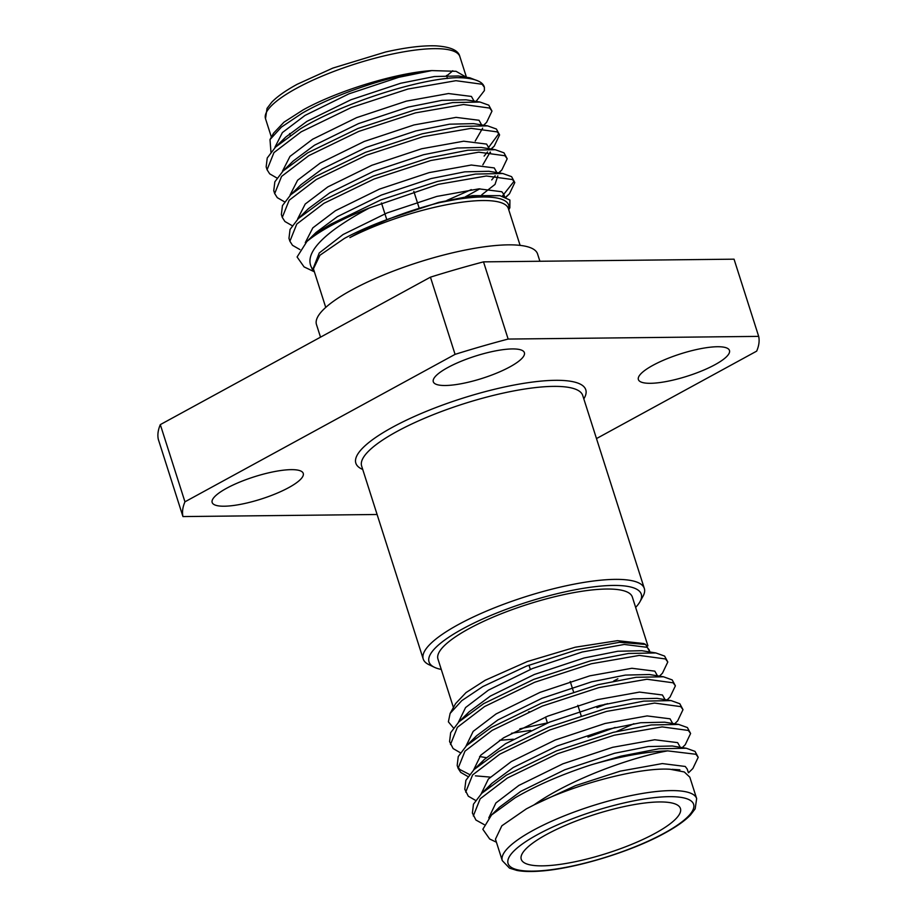 <?xml version="1.0" encoding="UTF-8"?>
<svg xmlns="http://www.w3.org/2000/svg" width="917" height="917" viewBox="0 0 917 917"><rect width="100%" height="100%" fill="white"/><g stroke="black" fill="none" stroke-linecap="round" stroke-linejoin="round"><path stroke-width="1.38" d="M635.641 607.409A111.404 27.143 162.3 0 0 639.94 601.758A111.404 27.143 162.3 0 0 586.146 587.889A111.404 27.143 162.3 0 0 462.764 628.821A111.404 27.143 162.3 0 0 434.498 667.324A111.404 27.143 162.3 0 0 441.283 669.444M434.498 667.324L428.938 664.665A116.046 28.267 -17.7 0 1 423.23 659.036A116.046 28.267 -17.7 0 1 458.374 624.557A116.046 28.267 -17.7 0 1 574.157 584.152A116.046 28.267 -17.7 0 1 644.33 588.473A116.046 28.267 -17.7 0 1 642.943 596.371L639.94 601.758M645.671 644.456L643.745 643.539L617.485 640.674L575.291 647.207L527.355 661.535L485.288 680.219L466.031 692.576L455.611 703.58L450.121 713.426L461.801 700.634L482.869 686.535L526.713 666.029L576.312 650.05L619.537 642.313L645.671 644.456L649.832 651.895M453.422 707.5L437.959 659.059A102.016 24.851 -17.7 0 1 468.862 628.753A102.016 24.851 -17.7 0 1 570.638 593.23A102.016 24.851 -17.7 0 1 632.329 597.024L647.906 645.843M613.553 681.113L617.852 678.798M607.547 703.614L596.898 707.649A116.046 28.267 162.3 0 0 605.243 704.153M547.392 722.905L519.836 728.832M453.514 727.995L448.379 721.828L450.121 713.426M484.187 824.601L475.923 820.039L472.393 813.058L473.47 804.175L481.746 793.32L506.436 775.14L556.55 750.863L613.278 732.339L651.311 724.946L678.672 724.43L687.406 727.559L690.604 733.485L685.263 744.684L682.282 747.619M473.31 815.958L480.176 798.799L507.353 778.04L557.467 753.751L614.195 735.228L662.154 726.894L688.335 730.448L690.604 733.485M460.426 752.788L453.113 748.559L449.571 741.589L450.66 732.694L458.936 721.839L483.626 703.66L533.74 679.382L590.456 660.859L628.5 653.466L655.861 652.95L664.596 656.079L667.794 662.005L662.452 673.204L659.472 676.138M615.158 727.445L587.98 737.096M450.499 744.478L457.365 727.319L484.543 706.56L534.657 682.271L591.385 663.748L639.344 655.414L665.524 658.968L667.794 662.005M490.274 777.112L475.419 775.839M469.573 774.521L459.784 769.489L457.766 766.818M458.099 768.297L457.182 765.408L458.259 756.525L466.535 745.67L491.225 727.49L541.339 703.213L598.067 684.69L636.1 677.296L663.472 676.78L672.195 679.91L675.393 685.824L670.052 697.035L667.072 699.958M468.037 776.619L460.712 772.378L458.099 768.308L464.976 751.149L492.142 730.379L542.268 706.101L598.984 687.578L646.943 679.245L673.124 682.798L675.393 685.824M475.636 800.438L468.312 796.208L464.781 789.239L465.87 780.356L474.135 769.489L498.825 751.321L548.951 727.032L605.667 708.509L643.7 701.127L671.072 700.599L679.806 703.729L683.005 709.655L677.663 720.865L674.683 723.788M465.71 792.128L472.576 774.968L499.754 754.21L549.868 729.932L606.596 711.397L654.555 703.064L680.723 706.617L683.005 709.655M696.656 798.592L689.813 777.158L684.277 771.965L670.098 769.26C639.711 767.151 574.81 784.092 534.107 804.851L526.347 808.874L501.851 825.793L495.455 839.181L502.287 860.627A102.016 24.851 -17.7 0 1 533.19 830.321A102.016 24.851 -17.7 0 1 634.977 794.798A102.016 24.851 -17.7 0 1 696.656 798.592L695.166 808.828L690.467 815.007C684.999 820.692 676.505 826.698 664.974 833.003C631.435 851.664 574.294 869.029 539.379 871.15C530.267 871.792 522.77 871.551 516.89 870.428L509.497 868.135L502.287 860.627M688.369 772.63L687.223 769.065L685.251 766.463L662.315 763.574L620.236 771.14L575.612 785.605L534.107 804.851C569.973 779.439 631.114 757.236 667.668 750.874A116.046 28.267 -17.7 0 0 590.972 764.893C561.651 774.464 536.33 785.456 515.01 797.87L491.523 815.007L482.835 829.277L489.655 838.986L496.418 842.207M679.875 769.833L672.058 769.329M655.139 833.324A83.55 20.357 162.3 0 0 680.437 808.496A83.55 20.357 162.3 0 0 629.922 805.39A83.55 20.357 162.3 0 0 546.555 834.481A83.55 20.357 162.3 0 0 521.246 859.298A83.55 20.357 162.3 0 0 571.772 862.416A83.55 20.357 162.3 0 0 655.139 833.324M509.898 366.88A47.81 11.646 162.3 0 0 524.386 352.678A47.81 11.646 162.3 0 0 495.467 350.902A47.81 11.646 162.3 0 0 447.771 367.557A47.81 11.646 162.3 0 0 433.294 381.759A47.81 11.646 162.3 0 0 462.202 383.535A47.81 11.646 162.3 0 0 509.898 366.88M714.996 364.691A47.81 11.646 162.3 0 0 729.473 350.489A47.81 11.646 162.3 0 0 700.565 348.701A47.81 11.646 162.3 0 0 652.87 365.356A47.81 11.646 162.3 0 0 638.381 379.558A47.81 11.646 162.3 0 0 667.301 381.334A47.81 11.646 162.3 0 0 714.996 364.691M288.775 487.592A47.81 11.646 162.3 0 0 303.252 473.39A47.81 11.646 162.3 0 0 274.343 471.613A47.81 11.646 162.3 0 0 226.637 488.257A47.81 11.646 162.3 0 0 212.159 502.459A47.81 11.646 162.3 0 0 241.068 504.247A47.81 11.646 162.3 0 0 288.775 487.592M539.895 261.265L537.568 253.952A116.046 28.267 162.3 0 0 467.395 249.63A116.046 28.267 162.3 0 0 351.612 290.047A116.046 28.267 162.3 0 0 316.468 324.515L320.514 337.169M314.244 271.409A103.369 25.183 -17.7 0 1 311.665 267.775L313.488 270.343M270.962 152.13L269.999 139.59L273.564 133.183L283.972 122.179L303.252 109.822C337.422 90.852 395.869 72.844 431.827 70.586L456.058 71.308L466.375 77.257M476.061 101.409L484.394 90.588L484.382 87.287L482.101 84.249L455.921 80.696L407.962 89.029L351.245 107.553L301.131 131.842L273.954 152.6L267.076 169.76L269.69 173.84L277.014 178.07M484.382 87.275L484.222 86.783A116.046 28.267 162.3 0 0 478.514 81.154L469.882 77.819L457.021 77.681C418.943 78.713 342.763 102.922 300.203 128.942L275.513 147.121L267.237 157.976L266.159 166.86L267.076 169.76M306.897 241.492A116.046 28.267 -17.7 0 1 331.06 225.616A116.046 28.267 -17.7 0 1 369.436 207.964L438.383 184.328L486.342 175.995L512.523 179.549L514.792 182.586L511.594 176.66L502.86 173.531L475.499 174.058L437.455 181.44L380.738 199.963L330.624 224.252C320.961 229.984 313.052 235.738 306.897 241.492L297.097 256.978L304.066 266.893L314.371 271.81M498.63 172.855L501.84 169.966L507.193 158.756L504.912 155.73L478.743 152.176L430.784 160.509L374.056 179.033L323.942 203.31L296.764 224.08L289.898 241.24L292.5 245.309L299.928 249.584M507.193 158.756L503.995 152.841L495.26 149.712L467.888 150.228L429.855 157.621L373.127 176.144L323.013 200.422L298.323 218.601L290.047 229.456L288.97 238.34L289.898 241.228M491.019 149.024L494.24 146.135L499.582 134.937L497.312 131.899L471.132 128.346L423.173 136.679L366.456 155.202L316.331 179.491L289.164 200.25L282.287 217.409L284.9 221.49L292.225 225.72M446.946 200.376L471.292 189.613M499.582 134.937L496.384 129.01L487.661 125.881L460.288 126.397L422.256 133.79L365.528 152.314L315.414 176.591L290.723 194.771L282.447 205.626L281.37 214.521L282.287 217.409M483.66 125.239L486.64 122.316L491.982 111.106L489.701 108.08L463.532 104.515L415.573 112.86L358.845 131.383L308.731 155.661L281.553 176.419L274.687 193.579L277.289 197.659L284.614 201.889M491.982 111.106L488.784 105.18L480.05 102.051L452.689 102.578L414.644 109.96L357.928 128.483L307.803 152.772L283.124 170.952L274.848 181.807L273.759 190.69L274.687 193.579M505.645 197.155L509.451 193.796L514.792 182.586M502.321 196.135L514.116 181.211M488.772 147.213L498.905 133.55M269.999 139.59L281.393 127.119L301.888 113.376C337.032 92.926 396.431 73.669 431.827 70.586L398.792 77.292L349.01 93.821L305.04 115.404L282.402 132.564L274.882 147.339M311.665 267.775C306.152 257.608 313.843 244.747 334.739 229.193C344.62 222.04 356.186 214.968 369.436 207.964M508.74 209.775L509.852 207.781L509.898 200.032L499.937 195.665L475.006 195.951L440 202.497A103.369 25.183 -17.7 0 1 508.614 209.374M325.741 307.413L313.431 268.83L319.953 255.235L344.311 238.477C356.644 231.795 371.683 225.204 389.427 218.693C374.423 224.825 361.229 231.118 349.87 237.606C376.807 222.59 406.85 210.887 440 202.497M478.514 81.154A116.046 28.267 162.3 0 0 457.021 77.681M474.043 101.088L471.418 96.434L448.482 93.545L406.403 101.122L356.621 117.64L312.64 139.224L290.001 156.394L282.482 171.158M481.654 124.918L479.018 120.265L456.081 117.376L414.003 124.941L364.221 141.47L320.239 163.054L297.601 180.225L290.093 194.989M484.119 156.096L487.546 151.924M489.254 148.749L486.618 144.084L463.693 141.207L421.614 148.772L371.821 165.289L327.85 186.885L305.212 204.044L297.693 218.819M465.676 196.639L479.912 188.787M491.73 179.915L495.146 175.755M496.865 172.568L494.229 167.914L471.292 165.026L429.213 172.602L379.432 189.12L335.45 210.704L312.812 227.875L305.292 242.638M503.949 196.57L503.811 194.347L501.828 191.745L478.892 188.856L436.813 196.421L387.031 212.95L343.05 234.534L319.231 252.989L313.247 268.28M469.882 77.819L458.431 75.973L434.394 76.535L400.695 83.252L350.913 99.77L306.931 121.353L285.623 137.183L281.347 141.917M480.05 102.051L466.031 99.804L441.994 100.354L408.306 107.071L358.513 123.6L314.542 145.184L293.234 161.002L283.124 170.952M475.224 141.058L482.64 128.185M487.661 125.881L473.642 123.635L449.605 124.185L415.905 130.902L366.124 147.419L322.142 169.015L300.833 184.833L290.723 194.771M482.823 164.877L490.24 152.004M495.26 149.712L481.242 147.454L457.205 148.015L423.505 154.732L373.723 171.25L329.753 192.834L308.433 208.652L298.323 218.601M481.815 194.748L495.008 184.42L497.839 175.835M488.841 171.284L464.804 171.834L431.116 178.551L381.334 195.08L337.353 216.664L316.044 232.482L305.969 242.386M499.937 195.665L472.415 195.665L438.716 202.382L389.427 218.693M377.105 514.494L182.953 516.569L158.32 439.369A301.704 73.498 162.3 0 1 160.315 424.617L430.44 277.163A301.704 73.498 162.3 0 1 483.511 261.861L734.047 259.179L758.68 336.379A301.704 73.498 162.3 0 1 756.685 351.131L596.486 438.578M483.511 261.861L508.144 339.061L758.68 336.379M508.144 339.061A301.704 73.498 162.3 0 0 455.073 354.363L430.44 277.163M160.315 424.617L184.947 501.817L455.073 354.363M184.947 501.817A301.704 73.498 162.3 0 0 182.953 516.569M667.668 750.874L695.934 754.278L698.204 757.304L692.862 768.515L688.541 772.756M488.772 817.907L495.879 802.971L518.873 785.422L562.843 763.838L612.625 747.321L654.715 739.755L677.64 742.632L680.276 747.286M481.15 793.916L488.383 779.026L511.262 761.603L555.243 740.019L605.025 723.49L647.104 715.925L670.04 718.813L672.677 723.467M473.55 770.085L480.772 755.195L503.662 737.772L547.632 716.188L597.426 699.66L639.504 692.094L662.429 694.983L665.066 699.637M633.888 723.708L616.568 731.525M486.251 757.66L479.591 756.514M465.939 746.255L473.172 731.376L496.051 713.953L540.033 692.358L589.814 675.84L631.893 668.275L654.83 671.152L657.466 675.818M530.725 730.379L511.48 733.268M458.34 722.436L465.572 707.546L488.452 690.123L532.433 668.539L582.215 652.01L624.294 644.445L647.23 647.333L649.202 649.935L649.316 652.331M590.972 764.893L620.878 756.158L658.91 748.776L686.283 748.249L695.017 751.378L698.204 757.304M495.902 811.041L499.456 807.201L520.764 791.382L564.746 769.799L614.528 753.27L648.227 746.564L672.264 746.002L686.283 748.249M487.58 788.116L491.856 783.382L513.165 767.552L557.146 745.968L606.928 729.451L640.616 722.734L664.653 722.183L678.672 724.43M479.981 764.285L484.245 759.551L505.565 743.733L549.535 722.149L599.317 705.62L633.017 698.903L657.053 698.353L671.072 700.599M472.37 740.466L476.645 735.721L497.954 719.902L541.936 698.318L591.717 681.801L625.417 675.084L649.454 674.522L663.472 676.78M513.382 739.217L499.559 740.317M464.77 716.636L469.046 711.901L490.354 696.083L534.336 674.488L584.118 657.97L617.806 651.253L641.843 650.703L655.861 652.95M529.441 711.684L528.57 711.856M537.568 834.585A97.374 23.716 162.3 0 0 532.628 871.139A97.374 23.716 162.3 0 0 664.114 833.221A97.374 23.716 162.3 0 0 669.066 796.667A97.374 23.716 162.3 0 0 537.568 834.585M644.33 588.473L582.731 395.479A116.046 28.267 162.3 0 0 512.569 391.158A116.046 28.267 162.3 0 0 396.786 431.575A116.046 28.267 162.3 0 0 361.642 466.042L423.23 659.036M362.719 469.447A120.689 29.401 -17.7 0 1 392.396 427.311A120.689 29.401 -17.7 0 1 527.298 382.79A120.689 29.401 -17.7 0 1 583.82 398.884M296.409 88.376A102.016 24.851 162.3 0 0 265.506 118.683L267.03 108.389L271.73 102.234C277.198 96.56 285.68 90.565 297.2 84.272L332.848 68.087L385.576 52.005C405.784 47.455 422.542 45.403 435.85 45.85C450.522 46.79 458.534 50.389 459.875 56.648A102.016 24.851 162.3 0 0 398.184 52.854A102.016 24.851 162.3 0 0 296.409 88.376M520.111 245.378L508.35 208.526A102.016 24.851 162.3 0 0 449.72 204.159A102.016 24.851 162.3 0 0 349.87 237.606M446.625 75.847A102.016 24.851 162.3 0 0 452.757 70.735M570.225 681.457L573.492 691.682M577.825 705.288L581.091 715.512M419.126 207.999L413.808 191.332M447.462 78.472L446.499 75.469M271.386 137.103L265.506 118.683M466.455 77.269L459.875 56.648M490.297 152.016L490.503 152.646M503.811 194.347L504.579 196.765M491.26 149.07L494.24 146.135M498.871 172.889L501.84 169.966M505.909 197.27L509.451 193.796M285.623 137.183L275.513 147.121M488.853 171.284L502.86 173.531M290.196 135.326L289.623 133.538M386.791 219.656L381.449 202.944M528.96 665.157L530.324 669.399M545.523 717.048L547.426 723.009M499.456 807.201L491.523 815.007M491.856 783.382L481.746 793.32M484.245 759.551L474.135 769.489M476.645 735.721L466.535 745.67M469.046 711.901L458.936 721.839M649.866 651.987L649.202 649.935"/></g></svg>
